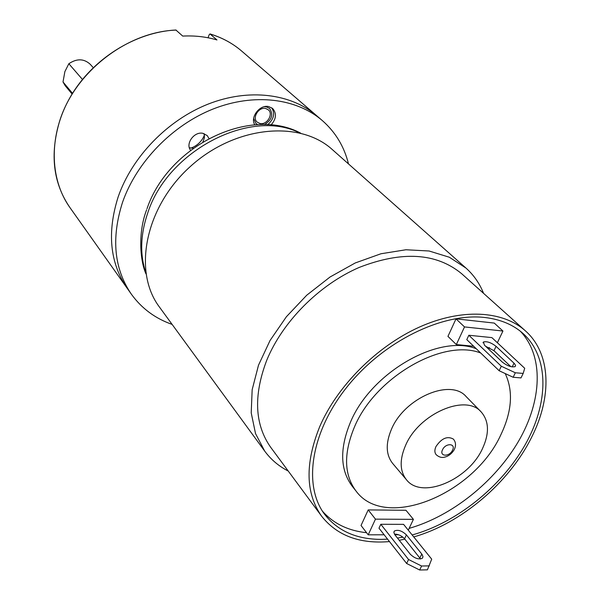 <?xml version="1.0" encoding="UTF-8"?>
<svg xmlns="http://www.w3.org/2000/svg" width="600" height="600" viewBox="0 0 600 600"><rect width="100%" height="100%" fill="white"/><g stroke="black" fill="none" stroke-linecap="round" stroke-linejoin="round"><path stroke-width="0.9" d="M176.167 30.09C126.675 31.695 74.363 72.532 59.453 121.695C49.793 154.642 53.265 183.24 69.87 207.487C49.177 178.462 48.63 134.062 70.672 96.368C92.707 58.695 135.368 32.032 175.882 30.008L182.715 36.082C194.782 35.475 206.197 36.765 216.968 39.96L210.007 33.922L209.115 34.845L208.072 37.777M118.185 196.837C106.882 232.538 109.898 263.04 127.222 288.345C109.898 263.04 106.882 232.538 118.185 196.837C131.977 156.885 167.475 120.172 208.132 104.1C248.843 88.08 291.03 93.547 316.822 115.823C291.03 93.547 248.843 88.08 208.132 104.1C167.475 120.172 131.977 156.885 118.185 196.837M204.45 135.18C201.75 141.428 197.228 145.748 190.868 148.148M348.487 163.913C344.228 146.618 335.513 132.172 322.335 120.578C296.475 98.235 254.093 92.82 213.127 108.998C172.222 125.227 136.462 162.203 122.512 202.38C111.09 238.275 114.06 268.913 131.43 294.278C141.735 308.483 155.295 318.525 172.11 324.397M190.59 150.27C185.145 143.805 194.235 131.25 202.89 133.32L207.195 135.562L208.965 138.472M271.065 124.958C276.27 118.972 276.81 113.505 272.692 108.547L268.748 106.59C259.785 104.265 249.757 117.465 254.843 124.837M193.312 148.238L189.352 147.75M204.12 133.642L204.413 137.722L202.942 141.877M271.74 107.812C275.197 113.663 273.832 119.295 267.645 124.71M259.957 123.517L257.123 122.093C251.88 117.75 258.772 106.703 265.65 108.488L268.365 109.837C273.705 114.157 266.858 125.25 259.957 123.517M257.752 124.665L255.87 123.413L253.665 118.387M264.397 106.68L266.272 106.83L269.58 108.472C273.608 114.593 271.897 119.962 264.435 124.583M93.233 67.62L90.203 64.252C83.933 58.545 76.808 58.373 68.843 63.735L64.867 71.633L63.015 81.96L65.205 85.74L72.09 94.005M82.44 79.418L68.843 63.735M72.502 93.33L63.015 81.96M435.952 446.572C441.562 438.27 447.368 435.772 453.36 439.088C455.918 442.095 456.188 445.65 454.185 449.76C451.567 453.952 448.2 456.457 444.082 457.268C441.442 457.868 438.81 457.013 436.192 454.71C434.535 452.678 434.452 449.963 435.952 446.572M405.63 445.268C419.033 413.61 465.697 393.518 481.125 411.885C489.067 421.028 489.525 433.26 482.49 448.59C468.412 480 421.732 499.763 406.493 479.79C399.713 471.135 399.428 459.623 405.63 445.268M481.125 411.885L466.11 396.548C450.653 378.202 404.572 397.8 391.522 429.105C385.485 443.317 385.853 454.748 392.632 463.403L406.493 479.79M480.728 353.025C443.04 338.123 374.947 377.243 354.36 427.207C343.455 453.615 344.025 474.923 356.085 491.123C385.283 531.053 474.037 494.175 500.888 434.7C511.98 411.412 513.428 391.035 505.215 373.56M476.228 348.705C438.6 333.765 370.793 372.638 350.362 422.438C339.548 448.763 340.163 470.025 352.215 486.217L356.085 491.123M322.418 511.14C333.39 523.553 348.105 530.737 366.577 532.71M409.132 528.375C451.912 516.127 495 481.635 518.61 441.112C542.085 400.627 544.11 356.138 520.252 331.132M497.37 342.743L502.935 331.028L494.265 323.077L456.007 318.847L447.952 336.375L456.338 344.565L473.67 346.252M408.278 530.175L413.423 519.352L405.982 510.293L368.197 509.91L361.035 525.495L368.205 534.825L384.15 534.787M412.147 534.96C456.188 522.893 500.925 487.125 524.895 445.237C548.745 403.41 549.607 357.735 523.245 333.66C513.375 324.788 500.678 319.418 485.145 317.535C442.665 312.39 383.64 341.197 347.295 386.603C310.785 431.947 302.798 485.595 324.645 514.365C337.763 531.03 356.647 539.362 381.308 539.37L387.577 539.153M525.428 330.877L461.67 273.72C436.335 252.847 402.18 250.748 359.205 267.428C319.11 284.775 282.413 321.772 266.64 360.525C253.335 395.76 254.715 424.725 270.772 447.412L321.675 516.27C305.528 493.433 304.882 463.545 319.733 426.607C337.282 385.942 376.748 346.373 419.115 327.21C461.52 308.077 502.815 310.522 525.428 330.877C551.153 353.67 552.165 396.765 531.592 437.317C509.085 482.865 461.077 523.56 413.73 536.925M321.675 516.27C337.155 535.68 359.752 544.118 389.475 541.582M399.217 540.278L404.865 539.168M397.47 538.072L402.87 537.135M288.248 471.053C278.805 466.222 270.968 459.585 264.728 451.14L159.45 307.065C132.69 271.71 144.922 207.525 189.96 166.852C234.697 125.835 299.752 119.7 332.43 149.678L465.952 268.05C473.768 275.055 479.64 283.485 483.562 293.347M264.728 451.14L255.525 433.605L251.212 412.845L252.165 389.7L258.51 365.175L270.075 340.447L286.41 316.718L306.75 295.2L330.082 276.983L355.245 262.957L380.955 253.763L405.96 249.757L429.097 250.995L449.362 257.243L465.952 268.05M502.935 331.028L464.513 326.925L456.338 344.565M456.007 318.847L464.513 326.925M486.975 347.543L489.607 347.798M523.17 373.433L524.715 368.295L491.88 337.612L468.832 335.25L466.793 339.638L499.147 370.733L513.158 377.265L520.987 377.91L523.17 373.433L515.34 372.772L513.158 377.265M394.845 534.757L398.535 534.75M413.423 519.352L375.465 519.15L368.205 534.825M403.567 524.347L380.805 524.28L378.99 528.188L406.643 563.498L419.662 570L427.403 569.842L431.707 559.162L403.567 524.347M368.197 509.91L375.465 519.15M420.555 558.967L404.558 538.785C401.603 535.665 398.228 534.112 394.433 534.143M406.643 563.498L408.555 559.515L380.805 524.28M429.338 565.875L421.597 566.018L419.662 570M408.555 559.515L421.597 566.018M406.41 534.893C401.963 530.722 397.957 529.425 394.395 531.015L393.855 532.425L394.717 534.592L410.235 554.175C414.705 558.442 418.755 559.793 422.4 558.217L422.993 556.717L422.048 554.385L406.41 534.893L404.558 538.785M468.832 335.25L501.308 366.233L499.147 370.733M501.308 366.233L515.34 372.772M510.832 366.63L493.98 350.7L485.7 346.335M496.065 346.32C491.048 342.532 486.832 341.1 483.42 342L484.485 345.18L502.342 362.13C507.405 366 511.68 367.493 515.175 366.6L515.58 365.452L514.335 363.487L496.065 346.32L493.98 350.7M210.18 34.013C222.21 37.672 232.725 43.373 241.733 51.12L322.335 120.578M442.537 449.745C445.612 442.763 456.105 443.25 452.543 450.158C449.498 457.072 439.02 456.683 442.537 449.745M145.778 272.618C139.733 254.272 140.422 234.292 147.833 212.678C167.903 150.315 250.702 108.083 299.415 132.817M514.02 363.18L512.213 366.915M419.88 557.97L421.785 554.033M210.075 33.945C222.135 37.62 232.688 43.343 241.733 51.12M69.87 207.487L131.43 294.278M145.965 273.855C140.16 261.097 137.738 232.77 146.632 209.775M147.007 208.733C167.775 146.595 248.993 105.698 300.638 133.118M483.022 342.84L483.42 342M393.862 532.132L394.395 531.015"/></g></svg>
